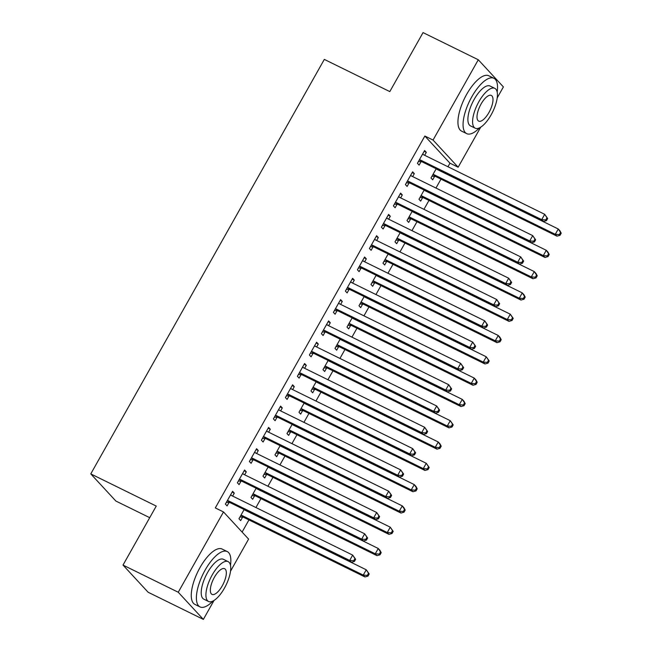 <?xml version="1.0" encoding="UTF-8"?>
<svg xmlns="http://www.w3.org/2000/svg" width="652" height="652" viewBox="0 0 652 652"><rect width="100%" height="100%" fill="white"/><g stroke="black" fill="none" stroke-linecap="round" stroke-linejoin="round"><path stroke-width="0.98" d="M242.104 532.081L248.958 519.921M255.934 507.541L260.963 498.617M267.931 486.237L272.96 477.321M279.936 464.941L284.965 456.017M291.941 443.645L296.962 434.721M303.938 422.341L308.966 413.425M315.943 401.045L320.971 392.121M327.94 379.741L332.968 370.825M339.945 358.445L344.973 349.521M351.95 337.149L356.97 328.225M363.946 315.845L368.975 306.929M375.951 294.549L380.972 285.625M387.948 273.245L392.977 264.329M399.953 251.949L404.982 243.025M411.95 230.645L416.978 221.729M423.955 209.349L428.983 200.433M435.96 188.053L440.98 179.129M447.957 166.749L449.962 163.196L458.144 167.214L433.042 140.058L478.291 59.764L503.393 86.92L497.191 97.922M214.035 600.443L203.359 619.4L178.249 592.244L223.497 511.942L248.599 539.098L230.515 571.193M178.249 592.244L123.008 565.08L148.11 592.236L203.359 619.4M149.715 517.68L115.885 501.054L90.775 473.898L324.321 59.405L389.798 91.598L423.042 32.6L478.291 59.764M480.711 127.173L458.144 167.214M254.606 495.854L252.658 499.302L250.963 497.46L256.154 488.25M244.15 470.785L246.293 471.836L244.59 470.002L237.393 482.782L239.088 484.615L241.028 481.168M246.293 471.836L244.63 474.786M278.608 453.254L276.66 456.702L274.965 454.868L280.156 445.65M268.151 428.193L270.295 429.244L268.6 427.402L261.395 440.181L263.09 442.023L265.038 438.576M270.295 429.244L268.632 432.186M302.609 410.654L300.662 414.101L298.966 412.268L304.158 403.05M292.161 385.593L294.296 386.644L292.601 384.81L285.397 397.59L287.092 399.423L289.04 395.976M294.296 386.644L292.634 389.586M326.611 368.054L324.672 371.501L322.968 369.668L328.168 360.45M316.163 342.993L318.298 344.044L316.603 342.21L309.398 354.99L311.094 356.823L313.041 353.376M318.298 344.044L316.644 346.986M350.613 325.454L348.673 328.901L346.978 327.068L352.17 317.858M340.165 300.393L342.3 301.444L340.605 299.61L333.4 312.389L335.104 314.223L337.043 310.776M342.3 301.444L340.646 304.386M374.615 282.854L372.675 286.301L370.98 284.468L376.171 275.258M364.166 257.793L366.302 258.844L364.607 257.01L357.41 269.789L359.105 271.623L361.045 268.176M366.302 258.844L364.647 261.786M398.625 240.262L396.677 243.709L394.982 241.876L400.173 232.658M388.168 215.193L390.312 216.244L388.608 214.41L381.412 227.189L383.107 229.031L385.047 225.576M390.312 216.244L388.649 219.194M422.626 197.662L420.679 201.109L418.983 199.276L424.175 190.058M412.17 172.601L414.313 173.652L412.618 171.81L405.414 184.597L407.109 186.431L409.048 182.984M414.313 173.652L412.651 176.594M449.962 163.196L424.859 136.032L215.307 507.924L223.497 511.942M424.175 151.297L426.31 152.348L424.615 150.514L417.419 163.293L419.114 165.127L421.053 161.68M426.31 152.348L424.656 155.29M434.623 176.358L432.683 179.805L430.988 177.972L436.18 168.762M400.173 193.897L402.308 194.948L400.613 193.114L393.409 205.893L395.112 207.727L397.052 204.28M402.308 194.948L400.654 197.89M410.621 218.958L408.682 222.405L406.987 220.572L412.178 211.362M376.171 236.497L378.307 237.548L376.611 235.714L369.407 248.493L371.102 250.327L373.05 246.88M378.307 237.548L376.644 240.49M386.62 261.558L384.68 265.005L382.977 263.172L388.168 253.954M352.161 279.097L354.305 280.148L352.61 278.314L345.405 291.094L347.1 292.927L349.048 289.48M354.305 280.148L352.642 283.09M362.618 304.158L360.67 307.605L358.975 305.772L364.166 296.554M328.16 321.697L330.303 322.748L328.6 320.906L321.403 333.685L323.099 335.527L325.038 332.08M330.303 322.748L328.641 325.69M338.616 346.758L336.668 350.205L334.973 348.372L340.165 339.154M304.158 364.289L306.293 365.34L304.598 363.506L297.402 376.285L299.097 378.119L301.037 374.672M306.293 365.34L304.639 368.29M314.606 389.358L312.667 392.806L310.971 390.964L316.163 381.754M280.156 406.889L282.292 407.94L280.596 406.106L273.4 418.886L275.095 420.719L277.035 417.272M282.292 407.94L280.637 410.882M290.605 431.95L288.665 435.397L286.97 433.564L292.161 424.354M256.154 449.489L258.29 450.54L256.595 448.706L249.39 461.486L251.093 463.319L253.033 459.872M258.29 450.54L256.635 453.482M266.603 474.55L264.663 477.997L262.968 476.164L268.159 466.954M232.153 492.089L234.288 493.14L232.593 491.306L225.388 504.086L227.083 505.919L229.031 502.472M234.288 493.14L232.625 496.082M242.601 517.15L240.661 520.598L238.958 518.764L244.15 509.546M424.859 136.032L433.042 140.058M123.008 565.08L156.252 506.082L90.775 473.898M420.581 160.09L422.276 161.924L543.401 221.476L541.706 219.642L420.581 160.09A2.469 2.258 -42.8 0 0 419.725 159.87L419.358 159.846M545.773 219.903L541.706 219.642L544.705 214.312L547.656 218.51L546.979 217.768L545.773 219.903L546.457 220.637L547.656 218.51M422.675 153.962L422.903 154.239A2.469 2.258 -42.8 0 0 423.58 154.768L544.705 214.312L546.979 217.768M422.276 161.924A2.469 2.258 -42.8 0 0 421.428 161.704L418.413 161.525M422.732 153.848L423.441 154.687M543.401 221.476L546.457 220.637M431.983 176.203L434.998 176.382A2.469 2.258 137.2 0 1 435.846 176.602L556.971 236.154L555.276 234.321L558.275 228.999L437.15 169.447A2.469 2.258 137.2 0 1 436.473 168.917L436.612 169.064M432.928 174.524L433.303 174.549A2.469 2.258 137.2 0 1 434.151 174.769L555.276 234.321L559.343 234.581L560.027 235.315L561.225 233.188L560.549 232.454L559.343 234.581M560.549 232.454L558.275 228.999L559.978 230.832L561.225 233.188M560.027 235.315L556.971 236.154M408.576 181.386L410.271 183.228L531.404 242.772L529.701 240.938L408.576 181.386A2.469 2.258 -42.8 0 0 407.728 181.166L407.353 181.15M533.776 241.199L529.701 240.938L532.708 235.617L535.651 239.806L534.974 239.072L533.776 241.199L534.453 241.933L535.651 239.806M410.67 175.266L410.899 175.535A2.469 2.258 -42.8 0 0 411.575 176.064L532.708 235.617L534.974 239.072M410.271 183.228A2.469 2.258 -42.8 0 0 409.423 183L406.408 182.829M410.736 175.152L411.436 175.991M531.404 242.772L534.453 241.933M396.579 202.69L398.274 204.524L519.399 264.076L517.704 262.243L396.579 202.69A2.469 2.258 -42.8 0 0 395.723 202.47L395.356 202.446M521.771 262.503L517.704 262.243L520.703 256.912L523.654 261.102L522.969 260.368L521.771 262.503L522.448 263.237L523.654 261.102M398.674 196.562L398.902 196.831A2.469 2.258 -42.8 0 0 399.578 197.36L520.703 256.912L522.969 260.368M398.274 204.524A2.469 2.258 -42.8 0 0 397.418 204.304L394.411 204.125M398.731 196.448L399.44 197.287M519.399 264.076L522.448 263.237M419.978 197.507L422.993 197.678A2.469 2.258 137.2 0 1 423.849 197.906L544.974 257.458L543.279 255.617L546.278 250.295L425.153 190.743A2.469 2.258 137.2 0 1 424.468 190.213L424.46 190.197M420.931 195.828L421.298 195.844A2.469 2.258 137.2 0 1 422.146 196.073L543.279 255.617L547.346 255.877L548.022 256.611L549.22 254.484L548.544 253.75L547.346 255.877M548.544 253.75L546.278 250.295L547.973 252.128L549.22 254.484M548.022 256.611L544.974 257.458M407.981 218.803L410.996 218.982A2.469 2.258 137.2 0 1 411.844 219.202L532.969 278.754L531.274 276.921L534.273 271.591L413.148 212.047A2.469 2.258 137.2 0 1 412.471 211.517L412.455 211.501M408.926 217.124L409.293 217.149A2.469 2.258 137.2 0 1 410.149 217.369L531.274 276.921L535.341 277.182L536.025 277.915L537.224 275.788L536.547 275.046L535.341 277.182M536.547 275.046L534.273 271.591L535.968 273.433L537.224 275.788M536.025 277.915L532.969 278.754M497.158 92.062A30.84 11.785 116.2 0 0 493.906 78.289A30.84 11.785 116.2 0 0 471.812 96.789A30.84 11.785 116.2 0 0 466.693 133.636A30.84 11.785 116.2 0 0 479.587 127.8M493.906 78.289L488.788 75.771A30.84 11.785 116.2 0 0 466.702 94.271A30.84 11.785 116.2 0 0 461.575 131.125L466.693 133.636M475.202 128.2L470.499 125.893A22.209 8.484 -63.8 0 1 474.191 99.357A22.209 8.484 -63.8 0 1 490.092 86.031L494.803 88.346A22.209 8.484 116.2 0 0 478.894 101.671A22.209 8.484 116.2 0 0 475.202 128.2A22.209 8.484 116.2 0 0 491.111 114.882A22.209 8.484 116.2 0 0 494.803 88.346M488.935 112.535A14.311 5.469 116.2 0 0 491.315 95.436A14.311 5.469 116.2 0 0 481.07 104.018A14.311 5.469 116.2 0 0 478.69 121.117A14.311 5.469 116.2 0 0 488.935 112.535M230.482 565.333A30.84 11.785 116.2 0 0 227.23 551.559A30.84 11.785 116.2 0 0 205.144 570.06A30.84 11.785 116.2 0 0 200.017 606.906A30.84 11.785 116.2 0 0 212.911 601.071M227.23 551.559L222.112 549.041A30.84 11.785 116.2 0 0 200.025 567.542A30.84 11.785 116.2 0 0 194.899 604.396L200.017 606.906M208.534 601.47L203.823 599.164A22.209 8.484 -63.8 0 1 207.515 572.627A22.209 8.484 -63.8 0 1 223.416 559.31L228.127 561.616A22.209 8.484 116.2 0 0 212.218 574.942A22.209 8.484 116.2 0 0 208.534 601.47A22.209 8.484 116.2 0 0 224.435 588.153A22.209 8.484 116.2 0 0 228.127 561.616M222.267 585.806A14.311 5.469 116.2 0 0 224.638 568.707A14.311 5.469 116.2 0 0 214.394 577.289A14.311 5.469 116.2 0 0 212.014 594.388A14.311 5.469 116.2 0 0 222.267 585.806M384.574 223.986L386.269 225.82L507.395 285.372L505.699 283.538L384.574 223.986A2.469 2.258 -42.8 0 0 383.726 223.766L383.352 223.742M509.774 283.799L505.699 283.538L508.699 278.217L511.649 282.406L510.972 281.672L509.774 283.799L510.451 284.533L511.649 282.406M386.669 217.858L386.897 218.135A2.469 2.258 -42.8 0 0 387.573 218.665L508.699 278.217L510.972 281.672M386.269 225.82A2.469 2.258 -42.8 0 0 385.422 225.6L382.406 225.421M386.734 217.752L387.435 218.591M507.395 285.372L510.451 284.533M372.569 245.291L374.272 247.124L495.398 306.676L493.703 304.843L372.569 245.291A2.469 2.258 -42.8 0 0 371.721 245.062L371.355 245.046M497.769 305.095L493.703 304.843L496.702 299.512L499.652 303.702L498.967 302.968L497.769 305.095L498.446 305.837L499.652 303.702M374.664 239.162L374.9 239.431A2.469 2.258 -42.8 0 0 375.576 239.96L496.702 299.512L498.967 302.968M374.272 247.124A2.469 2.258 -42.8 0 0 373.417 246.904L370.401 246.725M374.729 239.048L375.438 239.887M495.398 306.676L498.446 305.837M395.976 240.107L398.991 240.278A2.469 2.258 137.2 0 1 399.839 240.498L520.972 300.05L519.269 298.217L522.276 292.895L401.143 233.343A2.469 2.258 137.2 0 1 400.467 232.813L400.605 232.96M396.921 238.42L397.296 238.445A2.469 2.258 137.2 0 1 398.144 238.665L519.269 298.217L523.344 298.477L524.021 299.211L525.219 297.084L524.542 296.35L523.344 298.477M524.542 296.35L522.276 292.895L523.972 294.728L525.219 297.084M524.021 299.211L520.972 300.05M383.979 261.403L386.986 261.582A2.469 2.258 137.2 0 1 387.842 261.802L508.967 321.354L507.272 319.521L510.272 314.191L389.146 254.639A2.469 2.258 137.2 0 1 388.47 254.109L388.453 254.093M384.924 259.724L385.291 259.749A2.469 2.258 137.2 0 1 386.147 259.969L507.272 319.521L511.339 319.782L512.016 320.515L513.222 318.38L512.537 317.646L511.339 319.782M512.537 317.646L510.272 314.191L513.222 318.38M512.016 320.515L508.967 321.354M360.572 266.587L362.267 268.42L483.393 327.972L481.698 326.139L360.572 266.587A2.469 2.258 -42.8 0 0 359.725 266.366L359.35 266.342M485.764 326.399L481.698 326.139L484.697 320.817L487.647 325.006L486.971 324.272L485.764 326.399L486.449 327.133L487.647 325.006M362.667 260.458L362.895 260.735A2.469 2.258 -42.8 0 0 363.572 261.265L484.697 320.817L486.971 324.272M362.267 268.42A2.469 2.258 -42.8 0 0 361.42 268.2L358.404 268.021M362.732 260.344L363.433 261.191M483.393 327.972L486.449 327.133M371.974 282.699L374.99 282.878A2.469 2.258 137.2 0 1 375.837 283.098L496.963 342.65L495.267 340.817L498.267 335.495L377.141 275.943A2.469 2.258 137.2 0 1 376.465 275.413L376.448 275.397M372.92 281.02L373.294 281.045A2.469 2.258 137.2 0 1 374.142 281.265L495.267 340.817L499.342 341.077L500.019 341.811L501.217 339.684L500.54 338.95L499.342 341.077M500.54 338.95L498.267 335.495L499.97 337.328L501.217 339.684M500.019 341.811L496.963 342.65M348.567 287.882L350.263 289.724L471.396 349.268L469.701 347.435L348.567 287.882A2.469 2.258 -42.8 0 0 347.72 287.662L347.345 287.646M473.768 347.695L469.701 347.435L472.7 342.113L475.642 346.302L474.966 345.568L473.768 347.695L474.444 348.429L475.642 346.302M350.662 281.762L350.89 282.031A2.469 2.258 -42.8 0 0 351.567 282.56L472.7 342.113L474.966 345.568M350.263 289.724A2.469 2.258 -42.8 0 0 349.415 289.496L346.399 289.325M350.727 281.648L351.428 282.487M471.396 349.268L474.444 348.429M359.969 304.003L362.985 304.182A2.469 2.258 137.2 0 1 363.84 304.402L484.966 363.955L483.271 362.113L486.27 356.791L365.144 297.239A2.469 2.258 137.2 0 1 364.468 296.709L364.598 296.856M360.923 302.324L361.289 302.341A2.469 2.258 137.2 0 1 362.137 302.569L483.271 362.113L487.337 362.373L488.014 363.115L489.22 360.98L488.535 360.246L487.337 362.373M488.535 360.246L486.27 356.791L489.22 360.98M488.014 363.115L484.966 363.955M336.571 309.187L338.266 311.02L459.391 370.572L457.696 368.739L336.571 309.187A2.469 2.258 -42.8 0 0 335.715 308.966L335.348 308.942M461.763 368.999L457.696 368.739L460.695 363.408L463.645 367.598L462.969 366.864L461.763 368.999L462.447 369.733L463.645 367.598M338.665 303.058L338.893 303.335A2.469 2.258 -42.8 0 0 339.57 303.865L460.695 363.408L462.969 366.864M338.266 311.02A2.469 2.258 -42.8 0 0 337.418 310.8L334.403 310.621M338.722 302.944L339.431 303.783M459.391 370.572L462.447 369.733M324.566 330.482L326.261 332.316L447.394 391.868L445.691 390.035L324.566 330.482A2.469 2.258 -42.8 0 0 323.718 330.262L323.343 330.238M449.766 390.295L445.691 390.035L448.698 384.713L451.64 388.902L450.964 388.168L449.766 390.295L450.442 391.029L451.64 388.902M326.66 324.354L326.888 324.631A2.469 2.258 -42.8 0 0 327.565 325.161L448.698 384.713L450.964 388.168M326.261 332.316A2.469 2.258 -42.8 0 0 325.413 332.096L322.398 331.917M326.725 324.248L327.426 325.087M447.394 391.868L450.442 391.029M312.569 351.787L314.264 353.62L435.389 413.172L433.694 411.339L312.569 351.787A2.469 2.258 -42.8 0 0 311.713 351.558L311.346 351.542M437.761 411.599L433.694 411.339L436.693 406.009L439.644 410.198L438.959 409.464L437.761 411.599L438.437 412.333L439.644 410.198M314.663 345.658L314.892 345.927A2.469 2.258 -42.8 0 0 315.568 346.457L436.693 406.009L438.959 409.464M314.264 353.62A2.469 2.258 -42.8 0 0 313.408 353.4L310.401 353.221M314.72 345.544L315.429 346.383M435.389 413.172L438.437 412.333M300.564 373.083L302.259 374.916L423.384 434.468L421.689 432.635L300.564 373.083A2.469 2.258 -42.8 0 0 299.716 372.862L299.341 372.838M425.756 432.895L421.689 432.635L424.688 427.313L427.639 431.502L426.962 430.768L425.756 432.895L426.441 433.629L427.639 431.502M302.658 366.954L302.887 367.231A2.469 2.258 -42.8 0 0 303.563 367.761L424.688 427.313L426.962 430.768M302.259 374.916A2.469 2.258 -42.8 0 0 301.411 374.696L298.396 374.517M302.724 366.848L303.424 367.687M423.384 434.468L426.441 433.629M288.559 394.387L290.262 396.22L411.388 455.772L409.692 453.931L288.559 394.387A2.469 2.258 -42.8 0 0 287.711 394.158L287.345 394.142M413.759 454.191L409.692 453.931L412.692 448.609L415.634 452.798L414.957 452.064L413.759 454.191L414.436 454.925L415.634 452.798M290.653 388.258L290.882 388.527A2.469 2.258 -42.8 0 0 291.566 389.057L412.692 448.609L414.957 452.064M290.262 396.22A2.469 2.258 -42.8 0 0 289.406 395.992L286.391 395.821M290.719 388.144L291.428 388.983M411.388 455.772L414.436 454.925M276.562 415.683L278.257 417.516L399.383 477.068L397.687 475.235L276.562 415.683A2.469 2.258 -42.8 0 0 275.706 415.463L275.34 415.438M401.754 475.495L397.687 475.235L400.687 469.905L403.637 474.102L402.96 473.36L401.754 475.495L402.439 476.229L403.637 474.102M278.657 409.554L278.885 409.831A2.469 2.258 -42.8 0 0 279.561 410.361L400.687 469.905L402.96 473.36M278.257 417.516A2.469 2.258 -42.8 0 0 277.41 417.296L274.394 417.117M278.714 409.44L279.423 410.279M399.383 477.068L402.439 476.229M264.557 436.979L266.252 438.812L387.386 498.364L385.682 496.531L264.557 436.979A2.469 2.258 -42.8 0 0 263.71 436.758L263.335 436.734M389.757 496.791L385.682 496.531L388.69 491.209L391.632 495.398L390.955 494.664L389.757 496.791L390.434 497.525L391.632 495.398M266.652 430.85L266.88 431.127A2.469 2.258 -42.8 0 0 267.556 431.657L388.69 491.209L390.955 494.664M266.252 438.812A2.469 2.258 -42.8 0 0 265.405 438.592L262.389 438.421M266.717 430.744L267.418 431.583M387.386 498.364L390.434 497.525M252.56 458.283L254.256 460.116L375.381 519.668L373.686 517.835L252.56 458.283A2.469 2.258 -42.8 0 0 251.705 458.063L251.338 458.038M377.752 518.096L373.686 517.835L376.685 512.505L379.635 516.694L378.951 515.96L377.752 518.096L378.429 518.829L379.635 516.694M254.655 452.154L254.883 452.423A2.469 2.258 -42.8 0 0 255.56 452.953L376.685 512.505L378.951 515.96M254.256 460.116A2.469 2.258 -42.8 0 0 253.4 459.896L250.392 459.717M254.712 452.04L255.421 452.879M375.381 519.668L378.429 518.829M240.555 479.579L242.251 481.412L363.376 540.964L361.681 539.131L240.555 479.579A2.469 2.258 -42.8 0 0 239.708 479.359L239.333 479.334M365.756 539.391L361.681 539.131L364.68 533.809L367.63 537.998L366.954 537.264L365.756 539.391L366.432 540.125L367.63 537.998M242.65 473.45L242.878 473.727A2.469 2.258 -42.8 0 0 243.555 474.257L364.68 533.809L366.954 537.264M242.251 481.412A2.469 2.258 -42.8 0 0 241.403 481.192L238.387 481.013M242.715 473.344L243.416 474.183M363.376 540.964L366.432 540.125M347.972 325.299L350.988 325.478A2.469 2.258 137.2 0 1 351.835 325.698L472.961 385.25L471.266 383.417L474.265 378.095L353.139 318.543A2.469 2.258 137.2 0 1 352.463 318.013L352.602 318.16M348.918 323.62L349.293 323.645A2.469 2.258 137.2 0 1 350.14 323.865L471.266 383.417L475.332 383.678L476.017 384.411L477.215 382.284L476.539 381.55L475.332 383.678M476.539 381.55L474.265 378.095L475.96 379.929L477.215 382.284M476.017 384.411L472.961 385.25M335.967 346.603L338.983 346.774A2.469 2.258 137.2 0 1 339.831 347.003L460.964 406.546L459.269 404.713L462.268 399.391L341.135 339.839A2.469 2.258 137.2 0 1 340.458 339.309L340.45 339.293M336.913 344.924L337.288 344.941A2.469 2.258 137.2 0 1 338.135 345.161L459.269 404.713L463.336 404.973L464.012 405.707L465.21 403.58L464.534 402.846L463.336 404.973M464.534 402.846L462.268 399.391L463.963 401.224L465.21 403.58M464.012 405.707L460.964 406.546M323.971 367.899L326.986 368.078A2.469 2.258 137.2 0 1 327.834 368.298L448.959 427.851L447.264 426.017L450.263 420.687L329.138 361.135A2.469 2.258 137.2 0 1 328.461 360.613L328.592 360.752M324.916 366.22L325.283 366.245A2.469 2.258 137.2 0 1 326.139 366.465L447.264 426.017L451.331 426.278L452.015 427.011L453.213 424.876L452.537 424.142L451.331 426.278M452.537 424.142L450.263 420.687L453.213 424.876M452.015 427.011L448.959 427.851M311.966 389.195L314.981 389.374A2.469 2.258 137.2 0 1 315.829 389.594L436.962 449.147L435.259 447.313L438.266 441.991L317.133 382.439A2.469 2.258 137.2 0 1 316.456 381.909L316.595 382.056M312.911 387.516L313.286 387.541A2.469 2.258 137.2 0 1 314.134 387.761L435.259 447.313L439.334 447.574L440.01 448.307L441.208 446.18L440.532 445.446L439.334 447.574M440.532 445.446L438.266 441.991L439.961 443.825L441.208 446.18M440.01 448.307L436.962 449.147M299.969 410.499L302.976 410.678A2.469 2.258 137.2 0 1 303.832 410.899L424.957 470.451L423.262 468.617L426.261 463.287L305.136 403.735A2.469 2.258 137.2 0 1 304.46 403.205L304.443 403.189M300.914 408.82L301.281 408.837A2.469 2.258 137.2 0 1 302.137 409.065L423.262 468.617L427.329 468.878L428.005 469.611L429.212 467.476L428.527 466.742L427.329 468.878M428.527 466.742L426.261 463.287L429.212 467.476M428.005 469.611L424.957 470.451M287.964 431.795L290.979 431.974A2.469 2.258 137.2 0 1 291.827 432.194L412.952 491.747L411.257 489.913L414.256 484.591L293.131 425.039A2.469 2.258 137.2 0 1 292.455 424.509L292.438 424.493M288.909 430.116L289.284 430.141A2.469 2.258 137.2 0 1 290.132 430.361L411.257 489.913L415.332 490.174L416.009 490.907L417.207 488.78L416.53 488.046L415.332 490.174M416.53 488.046L414.256 484.591L415.96 486.425L417.207 488.78M416.009 490.907L412.952 491.747M275.959 453.099L278.974 453.27A2.469 2.258 137.2 0 1 279.83 453.499L400.956 513.051L399.26 511.209L402.26 505.887L281.134 446.335A2.469 2.258 137.2 0 1 280.45 445.805L280.588 445.952M276.913 451.42L277.279 451.437A2.469 2.258 137.2 0 1 278.127 451.657L399.26 511.209L403.327 511.47L404.004 512.203L405.202 510.076L404.525 509.342L403.327 511.47M404.525 509.342L402.26 505.887L403.955 507.721L405.202 510.076M404.004 512.203L400.956 513.051M263.962 474.395L266.978 474.574A2.469 2.258 137.2 0 1 267.825 474.795L388.951 534.347L387.255 532.513L390.255 527.183L269.129 467.639A2.469 2.258 137.2 0 1 268.453 467.109L268.437 467.093M264.908 472.716L265.274 472.741A2.469 2.258 137.2 0 1 266.13 472.961L387.255 532.513L391.322 532.774L392.007 533.507L393.205 531.372L392.528 530.638L391.322 532.774M392.528 530.638L390.255 527.183L393.205 531.372M392.007 533.507L388.951 534.347M251.957 495.699L254.973 495.87A2.469 2.258 137.2 0 1 255.82 496.091L376.954 555.643L375.259 553.809L378.258 548.487L257.124 488.935A2.469 2.258 137.2 0 1 256.448 488.405L256.586 488.552M252.903 494.012L253.278 494.037A2.469 2.258 137.2 0 1 254.125 494.257L375.259 553.809L379.325 554.07L380.002 554.803L381.2 552.676L380.523 551.942L379.325 554.07M380.523 551.942L378.258 548.487L379.953 550.321L381.2 552.676M380.002 554.803L376.954 555.643M228.55 500.883L230.254 502.716L351.379 562.268L349.684 560.427L228.55 500.883A2.469 2.258 -42.8 0 0 227.703 500.654L227.336 500.638M353.751 560.687L349.684 560.427L352.683 555.105L355.633 559.294L354.949 558.56L353.751 560.687L354.427 561.429L355.633 559.294M230.645 494.754L230.881 495.023A2.469 2.258 -42.8 0 0 231.558 495.553L352.683 555.105L354.949 558.56M230.254 502.716A2.469 2.258 -42.8 0 0 229.398 502.496L226.383 502.317M230.71 494.64L231.419 495.479M351.379 562.268L354.427 561.429M239.96 516.995L242.968 517.175A2.469 2.258 137.2 0 1 243.824 517.395L364.949 576.947L363.254 575.113L366.253 569.783L245.128 510.231A2.469 2.258 137.2 0 1 244.451 509.701L244.435 509.685M240.906 515.316L241.273 515.341A2.469 2.258 137.2 0 1 242.128 515.561L363.254 575.113L367.32 575.374L367.997 576.107L369.203 573.972L368.519 573.238L367.32 575.374M368.519 573.238L366.253 569.783L369.203 573.972M367.997 576.107L364.949 576.947M419.725 159.87L421.428 161.704M434.998 176.382L433.303 174.549M435.846 176.602L434.151 174.769M407.728 181.166L409.423 183M395.723 202.47L397.418 204.304M422.993 197.678L421.298 195.844M423.849 197.906L422.146 196.073M410.996 218.982L409.293 217.149M411.844 219.202L410.149 217.369M383.726 223.766L385.422 225.6M371.721 245.062L373.417 246.904M398.991 240.278L397.296 238.445M399.839 240.498L398.144 238.665M386.986 261.582L385.291 259.749M387.842 261.802L386.147 259.969M359.725 266.366L361.42 268.2M374.99 282.878L373.294 281.045M375.837 283.098L374.142 281.265M347.72 287.662L349.415 289.496M362.985 304.182L361.289 302.341M363.84 304.402L362.137 302.569M335.715 308.966L337.418 310.8M323.718 330.262L325.413 332.096M311.713 351.558L313.408 353.4M299.716 372.862L301.411 374.696M287.711 394.158L289.406 395.992M275.706 415.463L277.41 417.296M263.71 436.758L265.405 438.592M251.705 458.063L253.4 459.896M239.708 479.359L241.403 481.192M350.988 325.478L349.293 323.645M351.835 325.698L350.14 323.865M338.983 346.774L337.288 344.941M339.831 347.003L338.135 345.161M326.986 368.078L325.283 366.245M327.834 368.298L326.139 366.465M314.981 389.374L313.286 387.541M315.829 389.594L314.134 387.761M302.976 410.678L301.281 408.837M303.832 410.899L302.137 409.065M290.979 431.974L289.284 430.141M291.827 432.194L290.132 430.361M278.974 453.27L277.279 451.437M279.83 453.499L278.127 451.657M266.978 474.574L265.274 472.741M267.825 474.795L266.13 472.961M254.973 495.87L253.278 494.037M255.82 496.091L254.125 494.257M227.703 500.654L229.398 502.496M242.968 517.175L241.273 515.341M243.824 517.395L242.128 515.561"/></g></svg>
